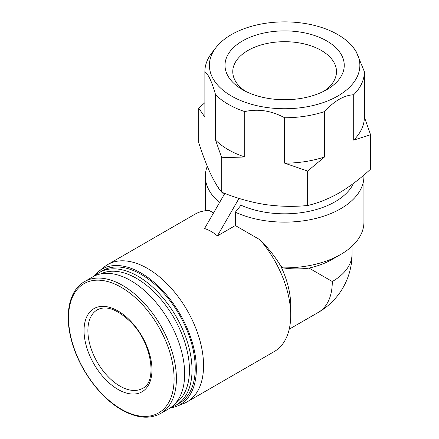 <?xml version="1.0" encoding="UTF-8"?>
<svg xmlns="http://www.w3.org/2000/svg" width="439" height="439" viewBox="0 0 439 439"><rect width="100%" height="100%" fill="white"/><g stroke="black" fill="none" stroke-linecap="round" stroke-linejoin="round"><path stroke-width="0.66" d="M198.708 108.148L198.708 142.593C202.467 154.281 206.303 164.422 210.221 173.015C214.133 181.285 217.969 187.678 221.728 192.2C235.759 197.962 250.082 202.05 264.695 204.464C279.297 206.566 293.614 206.906 307.657 205.496C317.874 203.175 328.361 198.993 339.106 192.957C349.856 186.58 360.337 178.657 370.554 169.18L370.554 134.735L353.702 140.123L353.702 94.731C343.978 95.296 334.244 100.915 324.503 111.594L324.503 156.981L307.657 171.051L284.637 163.149L284.637 117.762C271.346 110.639 258.05 108.581 244.748 111.588L244.748 156.981L221.728 157.755L215.565 140.129L215.565 94.736C212.004 82.005 208.437 74.328 204.876 71.711L204.876 117.103L198.708 108.148L204.876 102.688M170.123 407.979A78.191 45.146 -120 0 0 176.632 406.305L183.546 403.595A79.305 45.788 -120 0 0 187.135 401.866L274.293 351.546A79.305 45.788 -120 0 0 290.717 315.24L290.717 305.528A67.408 38.917 -120 0 0 280.686 265.952L283.012 267.867C292.001 269.189 300.671 269.261 309.018 268.086L332.296 281.525A67.408 38.917 -120 0 1 318.335 312.381A67.408 67.408 0 0 0 352.04 254.005A67.408 38.917 180 0 1 332.296 281.525M290.717 315.24A79.305 45.788 -120 0 0 260.053 239.815C268.421 248.216 275.297 256.925 280.686 265.952M213.535 212.959L209.233 210.473A79.305 45.788 -120 0 0 194.993 214.188L107.835 264.508A79.305 45.788 -120 0 0 104.542 266.753L98.737 271.384A78.191 45.146 -120 0 0 94.034 276.186M187.135 401.866A79.305 45.788 -120 0 0 187.14 310.296A79.305 45.788 -120 0 0 107.835 264.508M260.053 239.815L235.331 225.542L217.376 235.908C213.59 232.599 209.321 230.129 204.558 228.51L224.823 193.412M176.632 406.305A78.191 45.146 -120 0 0 180.171 314.313A78.191 45.146 -120 0 0 98.737 271.384M171.117 407.293A76.584 44.218 -120 0 0 176.165 405.06L179.37 403.211A76.584 44.218 -120 0 0 179.37 314.779A76.584 44.218 -120 0 0 102.786 270.561L99.582 272.41A76.584 44.218 -120 0 0 95.126 275.67M176.165 405.06A76.584 44.218 -120 0 0 176.165 316.629A76.584 44.218 -120 0 0 99.582 272.41M175.507 403.271A74.773 43.17 -120 0 0 173.976 317.891A74.773 43.17 -120 0 0 100.8 273.876M160.652 413.494L168.889 408.736A76.134 43.955 -120 0 0 168.889 320.827A76.134 43.955 -120 0 0 92.761 276.877L84.518 281.629C69.647 289.91 64.39 313.034 71.069 338.804C77.966 367.306 99.252 397.224 121.68 409.812C136.622 418.224 149.617 419.448 160.652 413.494A76.134 43.955 -120 0 0 160.652 325.584A76.134 43.955 -120 0 0 84.518 281.629M118.009 389.426A48.038 27.734 -120 0 0 147.422 347.578A48.038 27.734 -120 0 0 88.59 313.611A48.038 27.734 -120 0 0 118.009 389.426M363.904 175.051A79.305 45.788 180 0 1 363.936 176.341L363.936 222.096A79.305 45.788 180 0 1 340.708 254.466A79.305 45.788 180 0 1 283.012 267.867M340.708 254.466L332.296 259.323A67.408 38.917 180 0 1 309.018 268.086M219.566 202.516A79.305 45.788 180 0 1 205.326 176.341A79.305 45.788 180 0 1 207.274 166.266M363.936 176.341A79.305 45.788 180 0 1 319.12 217.574A79.305 45.788 180 0 1 235.331 212.207L235.331 225.542M224.186 194.515A71.37 41.206 180 0 1 221.914 192.277M220.954 191.217A71.37 41.206 180 0 1 216.131 184.177M353.527 183.365A71.37 41.206 180 0 1 240.978 205.205L235.331 212.207M240.978 198.988L240.978 205.205M239.035 198.39L217.376 235.908M353.302 47.571A75.223 43.428 180 0 1 284.631 108.735A75.223 43.428 180 0 1 215.961 47.571A75.223 43.428 180 0 1 337.821 34.593A75.223 43.428 180 0 1 353.302 47.571L355.859 50.875L364.386 71.716L364.386 117.109L370.554 134.735M307.657 205.496L307.657 171.051M221.728 192.2L221.728 157.755M326.792 40.964A59.622 34.423 180 0 1 326.792 89.644A59.622 34.423 180 0 1 242.471 89.644L242.471 89.644A59.622 34.423 180 0 1 242.471 40.964A59.622 34.423 180 0 1 326.792 40.964M364.386 71.716A79.755 46.046 180 0 1 353.702 94.731M364.386 117.109A79.755 46.046 180 0 1 353.702 140.123M324.503 111.594A79.755 46.046 180 0 1 284.637 117.762M324.503 156.981A79.755 46.046 180 0 1 284.637 163.149M244.748 111.588A79.755 46.046 180 0 1 215.565 94.736M244.748 156.981A79.755 46.046 180 0 1 215.565 140.129M204.876 71.711A79.755 46.046 180 0 1 211.823 52.916L215.961 47.571M323.856 91.23A51.862 29.945 0 0 0 336.493 71.639A51.862 29.945 0 0 0 284.631 41.694A51.862 29.945 0 0 0 232.769 71.639A51.862 29.945 0 0 0 245.406 91.23M121.323 409.23A74.635 43.088 -120 0 0 167.023 344.209A74.635 43.088 -120 0 0 75.618 291.436A74.635 43.088 -120 0 0 121.323 409.23M119.929 386.095A45.316 26.164 -120 0 0 142.587 388.339C156.975 382.632 152.684 344.127 131.448 322.764C117.718 309.363 106.326 305.061 97.271 309.852A45.316 26.164 -120 0 0 90.324 346.162A45.316 26.164 -120 0 0 119.929 386.095M318.335 312.381L289.235 329.184M352.04 246.213L352.04 254.005M205.326 176.341L205.326 210.742"/></g></svg>
